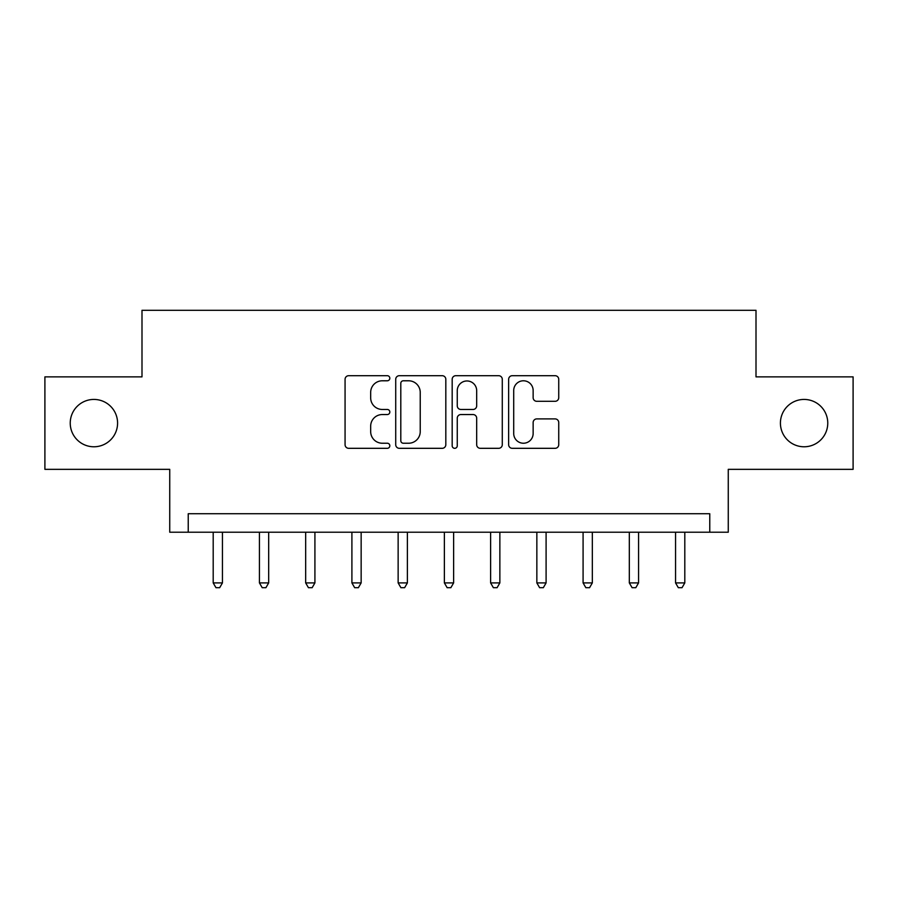 <?xml version="1.0" encoding="UTF-8"?>
<svg xmlns="http://www.w3.org/2000/svg" width="898" height="898" viewBox="0 0 898 898"><rect width="100%" height="100%" fill="white"/><g stroke="black" fill="none" stroke-linecap="round" stroke-linejoin="round"><path stroke-width="1.35" d="M389.822 378.249A2.537 2.537 0 0 0 387.274 375.701L348.705 375.701A3.626 3.626 0 0 0 345.068 379.338L345.068 444.69A3.626 3.626 0 0 0 348.705 448.315L387.274 448.315A2.537 2.537 0 0 0 389.822 445.778A2.537 2.537 0 0 0 387.274 443.23L382.29 443.23A11.618 11.618 0 0 1 370.672 431.612L370.672 426.168A11.618 11.618 0 0 1 382.29 414.55L387.274 414.55A2.537 2.537 0 0 0 389.822 412.014A2.537 2.537 0 0 0 387.274 409.466L382.29 409.466A11.618 11.618 0 0 1 370.672 397.848L370.672 392.404A11.618 11.618 0 0 1 382.29 380.786L387.274 380.786A2.537 2.537 0 0 0 389.822 378.249M780.418 423.104A23.674 23.674 0 0 0 804.092 446.777A23.674 23.674 0 0 0 827.765 423.104A23.674 23.674 0 0 0 804.092 399.43A23.674 23.674 0 0 0 780.418 423.104M70.235 423.104A23.674 23.674 0 0 0 93.908 446.777A23.674 23.674 0 0 0 117.582 423.104A23.674 23.674 0 0 0 93.908 399.43A23.674 23.674 0 0 0 70.235 423.104M555.11 401.305A3.626 3.626 0 0 0 558.736 397.668L558.736 379.338A3.626 3.626 0 0 0 555.11 375.701L512.264 375.701A3.626 3.626 0 0 0 508.638 379.338L508.638 444.69A3.626 3.626 0 0 0 512.264 448.315L555.11 448.315A3.626 3.626 0 0 0 558.736 444.69L558.736 422.543A3.626 3.626 0 0 0 555.11 418.906L536.768 418.906A3.626 3.626 0 0 0 533.143 422.543L533.143 433.521A9.71 9.71 0 0 1 523.433 443.23A9.71 9.71 0 0 1 513.712 433.521L513.712 390.495A9.71 9.71 0 0 1 523.433 380.786A9.71 9.71 0 0 1 533.143 390.495L533.143 397.668A3.626 3.626 0 0 0 536.768 401.305L555.11 401.305M709.768 532.222L728.267 532.222L728.267 469.34L853.1 469.34L853.1 376.868L756.004 376.868L756.004 310.293L141.996 310.293L141.996 376.868L44.9 376.868L44.9 469.34L169.733 469.34L169.733 532.222L709.768 532.222L709.768 513.735L188.232 513.735L188.232 532.222M445.823 379.338A3.626 3.626 0 0 0 442.198 375.701L399.352 375.701A3.626 3.626 0 0 0 395.715 379.338L395.715 444.69A3.626 3.626 0 0 0 399.352 448.315L442.198 448.315A3.626 3.626 0 0 0 445.823 444.69L445.823 379.338M455.802 375.701L498.648 375.701A3.626 3.626 0 0 1 502.285 379.338L502.285 444.69A3.626 3.626 0 0 1 498.648 448.315L480.318 448.315A3.626 3.626 0 0 1 476.681 444.69L476.681 418.187A3.626 3.626 0 0 0 473.055 414.55L460.887 414.55A3.626 3.626 0 0 0 457.262 418.187L457.262 445.778A2.537 2.537 0 0 1 454.714 448.315A2.537 2.537 0 0 1 452.177 445.778L452.177 379.338A3.626 3.626 0 0 1 455.802 375.701M403.348 380.786A2.537 2.537 0 0 0 400.8 383.334L400.8 440.694A2.537 2.537 0 0 0 403.348 443.23L408.612 443.23A11.618 11.618 0 0 0 420.23 431.612L420.23 392.404A11.618 11.618 0 0 0 408.612 380.786L403.348 380.786M476.681 390.686A9.71 9.71 0 0 0 466.971 380.965A9.71 9.71 0 0 0 457.262 390.686L457.262 405.84A3.626 3.626 0 0 0 460.887 409.466L473.055 409.466A3.626 3.626 0 0 0 476.681 405.84L476.681 390.686M213.196 532.222L213.196 582.903L222.446 582.903L222.446 532.222M222.446 582.903L219.673 587.707L215.969 587.707L213.196 582.903M259.432 532.222L259.432 582.903L268.682 582.903L268.682 532.222M268.682 582.903L265.909 587.707L262.205 587.707L259.432 582.903M305.668 532.222L305.668 582.903L314.917 582.903L314.917 532.222M314.917 582.903L312.145 587.707L308.441 587.707L305.668 582.903M351.904 532.222L351.904 582.903L361.153 582.903L361.153 532.222M361.153 582.903L358.381 587.707L354.676 587.707L351.904 582.903M398.14 532.222L398.14 582.903L407.389 582.903L407.389 532.222M407.389 582.903L404.616 587.707L400.912 587.707L398.14 582.903M444.375 532.222L444.375 582.903L453.625 582.903L453.625 532.222M453.625 582.903L450.852 587.707L447.148 587.707L444.375 582.903M490.611 532.222L490.611 582.903L499.86 582.903L499.86 532.222M499.86 582.903L497.088 587.707L493.384 587.707L490.611 582.903M536.847 532.222L536.847 582.903L546.096 582.903L546.096 532.222M546.096 582.903L543.324 587.707L539.619 587.707L536.847 582.903M583.083 532.222L583.083 582.903L592.332 582.903L592.332 532.222M592.332 582.903L589.559 587.707L585.855 587.707L583.083 582.903M629.318 532.222L629.318 582.903L638.568 582.903L638.568 532.222M638.568 582.903L635.795 587.707L632.091 587.707L629.318 582.903M675.554 532.222L675.554 582.903L684.804 582.903L684.804 532.222M684.804 582.903L682.031 587.707L678.327 587.707L675.554 582.903"/></g></svg>
